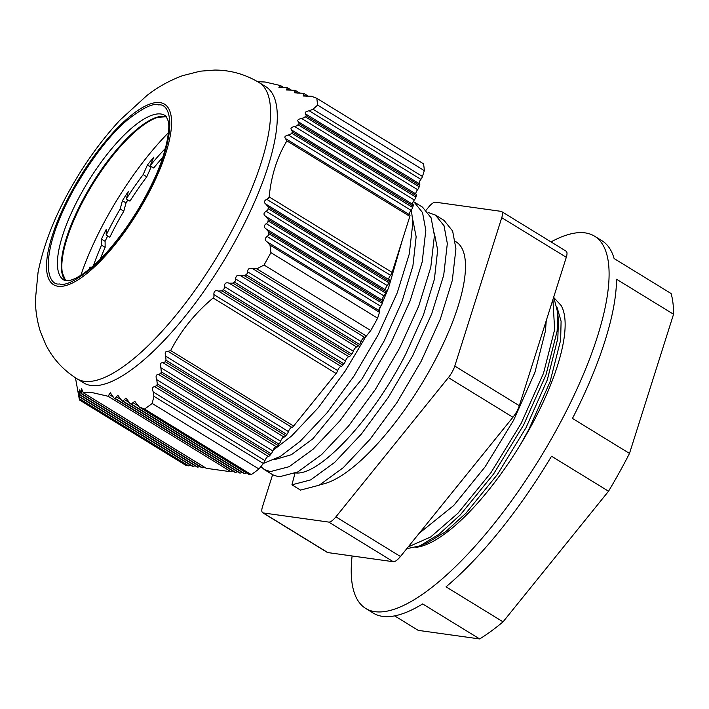 <?xml version="1.0" encoding="UTF-8"?>
<svg xmlns="http://www.w3.org/2000/svg" width="709" height="709" viewBox="0 0 709 709"><rect width="100%" height="100%" fill="white"/><g stroke="black" fill="none" stroke-linecap="round" stroke-linejoin="round"><path stroke-width="1.06" d="M145.265 199.495A105.916 33.837 -58.4 0 0 159.95 102.601A105.916 33.837 -58.4 0 0 72.823 189.383A105.916 33.837 -58.4 0 0 58.138 286.276A105.916 33.837 -58.4 0 0 145.265 199.495M629.495 453.432L572.473 418.425A218.487 69.801 -58.4 0 0 616.529 279.231L673.55 314.247L629.495 453.432A218.487 69.801 121.6 0 1 619.391 472.389A218.487 69.801 121.6 0 1 608.544 491.231L503.044 621.846A218.487 69.801 121.6 0 1 479.656 638.942L418.221 630.363L394.647 615.891M551.026 241.911A218.487 69.801 121.6 0 1 594.461 236.132A218.487 69.801 121.6 0 1 554.837 432.747A218.487 69.801 121.6 0 1 365.782 608.499A218.487 69.801 121.6 0 1 352.098 555.971M365.782 608.499L373.315 613.125A218.487 69.801 -58.4 0 0 422.644 603.926L479.656 638.942M503.044 621.846L446.032 586.83A218.487 69.801 -58.4 0 0 551.522 456.224L608.544 491.231M415.811 547.33A144.069 46.023 -58.4 0 0 529.393 429.193A144.069 46.023 -58.4 0 0 561.129 305.517L554.199 297.984M419.214 533.274L453.733 505.49L485.116 466.832L513.679 420.118L534.923 372.385L545.478 330.811L546.249 320.645M558.408 321.088L557.823 338.397L547.268 379.971L526.025 427.704L497.461 474.41L466.079 513.077L445.704 531.67L427.527 542.722L419.905 545.859L439.022 534.258L460.433 514.752L493.499 474.117L523.588 425.019L545.983 374.848L557.123 331.147L557.761 312.864L558.408 321.088M520.255 444.906L528.852 429.432L550.095 381.699L560.642 340.125L561.094 321.266L557.079 307.414M426.198 210.103L428.36 207.427A13.32 4.254 -58.4 0 1 435.512 202.198L501.006 211.344A13.32 4.254 121.6 0 1 501.573 211.539A13.32 4.254 121.6 0 1 501.75 217.672L454.779 366.066A13.32 4.254 121.6 0 1 452.191 371.924A13.32 4.254 121.6 0 1 448.38 377.613L335.906 516.861L400.452 556.503A13.32 4.254 -58.4 0 1 393.309 561.723L327.806 552.577A13.32 4.254 -58.4 0 1 327.239 552.382L262.693 512.74A13.32 4.254 -58.4 0 0 263.261 512.944L327.806 552.577M400.452 556.503L512.926 417.255A13.32 4.254 -58.4 0 0 516.737 411.566A13.32 4.254 -58.4 0 0 519.325 405.699L566.296 257.305A13.32 4.254 -58.4 0 0 566.119 251.181L501.573 211.539M455.32 241.37L456.038 241.804A141.224 45.119 121.6 0 1 430.425 368.884A141.224 45.119 121.6 0 1 320.477 484.522M295.095 472.823C318.181 476.989 372.074 420.464 405.885 353.818L423.424 314.982L434.404 279.231L437.666 249.993L434.289 232.969M305.136 411.796L329.924 381.105M274.41 459.68L291.337 454.726L312.775 438.871L362.104 378.774L384.367 340.604L401.906 301.768L412.895 266.017L416.148 236.779L412.78 219.755M76.971 378.774L83.689 382.895A173.865 55.541 -58.4 0 0 91.106 385.492A173.865 55.541 -58.4 0 0 234.13 243.045A173.865 55.541 -58.4 0 0 265.653 86.587L258.936 82.466A173.865 55.541 -58.4 0 0 258.909 82.448C245.146 74.223 230.434 70.094 214.765 70.058L200.177 71.192L182.532 75.695C169.54 80.507 157.664 87.11 146.905 95.52L120.007 120.087C101.086 140.497 84.274 163.912 69.571 190.349C53.884 218.407 43.373 245.748 38.047 272.38L35.45 299.171C35.353 309.886 36.983 320.636 40.324 331.422L45.917 344.955C53.033 358.922 63.376 370.187 76.944 378.757A173.865 55.541 -58.4 0 0 76.971 378.774A173.865 55.541 -58.4 0 0 227.412 238.915A173.865 55.541 -58.4 0 0 258.936 82.466M257.677 81.703L265.095 82.014L280.374 85.532L279.727 86.595L281.544 87.712M79.089 396.127L79.443 399.973L186.157 465.503L188.736 465.866A3.332 1.063 -58.4 0 0 190.207 464.927M75.464 377.817L79.443 399.973M78.823 395.959C78.265 392.883 78.274 392.582 78.841 395.037L78.407 393.265M79.638 394.301L79.045 393.938L79.311 396.827L78.841 395.037M79.045 393.938C78.522 390.881 78.619 390.624 79.337 393.176C78.619 390.624 78.522 390.881 79.045 393.938M80.861 392.892L79.913 392.307L79.957 395.064L197.102 467.001A3.332 1.063 -58.4 0 0 197.244 467.054L197.846 467.134A3.332 1.063 -58.4 0 0 199.318 466.203M197.244 467.054L80.002 395.055L79.337 393.176M79.913 392.307C79.443 389.276 79.638 389.09 80.507 391.731C79.638 389.09 79.443 389.276 79.913 392.307M82.793 391.917L81.473 391.102L81.278 393.708L201.657 467.639A3.332 1.063 -58.4 0 0 201.799 467.683L202.411 467.772A3.332 1.063 -58.4 0 0 203.873 466.841M201.799 467.683L81.34 393.717L80.507 391.731M81.473 391.102L81.482 388.674L83.396 392.821L206.354 468.321A3.332 1.063 -58.4 0 1 206.213 468.277A3.332 1.063 -58.4 0 1 206.097 468.17M206.213 468.277L83.308 392.795L92.852 392.751L108.131 396.269L110.329 392.777L113.936 397.997L234.883 472.274A3.332 1.063 -58.4 0 0 235.025 472.327L235.636 472.407A3.332 1.063 -58.4 0 0 237.107 471.476M341.064 366.402A3.332 1.063 -58.4 0 0 337.679 370.594A3.332 1.063 -58.4 0 1 337.032 372.065A3.332 1.063 -58.4 0 1 336.075 373.483L213.125 297.984L214.003 296.513L213.888 294.581C213.763 291.204 215.244 290.025 218.354 291.044L341.064 366.402A3.332 1.063 -58.4 0 0 342.855 365.1L343.9 363.797A3.332 1.063 -58.4 0 0 344.858 362.379A3.332 1.063 -58.4 0 0 345.505 360.916L224.398 286.542L224.416 288.421L222.023 290.894L218.354 291.044M267.071 241.866L269.987 245.084L270.909 252.643L264.049 265.015L256.844 268.808L252.829 268.746L364.541 337.342A3.332 1.063 -58.4 0 0 366.323 336.039L370.763 330.545A179.856 57.456 -58.4 0 0 374.237 324.368A179.856 57.456 -58.4 0 0 377.622 318.173L379.475 312.314A3.332 1.063 -58.4 0 0 379.43 310.79L267.585 242.141C264.705 240.519 264.528 238.632 267.045 236.469L380.698 306.27A3.332 1.063 -58.4 0 0 381.655 304.843A3.332 1.063 -58.4 0 0 382.302 303.381L382.745 301.999A3.332 1.063 -58.4 0 0 382.7 300.465L266.522 229.158C263.677 227.509 263.588 225.675 266.256 223.654L383.968 295.945A3.332 1.063 -58.4 0 0 384.925 294.519A3.332 1.063 -58.4 0 0 385.572 293.056L386.006 291.674A3.332 1.063 -58.4 0 0 385.962 290.141L266.097 216.573C263.305 214.898 263.314 213.125 266.132 211.255L387.238 285.621A3.332 1.063 -58.4 0 0 388.186 284.203A3.332 1.063 -58.4 0 0 388.833 282.731L389.276 281.349A3.332 1.063 -58.4 0 0 389.232 279.816L266.371 204.414C263.642 202.721 263.757 201.01 266.717 199.282L268.427 198.325L269.154 196.907L392.104 272.416A3.332 1.063 -58.4 0 1 391.457 273.878A3.332 1.063 -58.4 0 1 390.499 275.305A3.332 1.063 -58.4 0 0 388.807 279.559M284.008 437.054A3.332 1.063 -58.4 0 0 285.789 435.743L286.844 434.449A3.332 1.063 -58.4 0 0 287.792 433.022A3.332 1.063 -58.4 0 0 288.439 431.559L165.729 356.202L166.012 360.243L165.339 361.776L162.902 362.68L284.008 437.054A3.332 1.063 -58.4 0 0 280.622 441.246L160.899 367.723L161.306 371.844L160.73 373.43L158.47 374.449L276.182 446.732A3.332 1.063 -58.4 0 0 272.797 450.933L156.76 379.669L157.283 383.87L156.795 385.51L154.704 386.627L268.356 456.419A3.332 1.063 -58.4 0 0 264.971 460.62L153.268 392.015L153.888 396.269L152.222 403.465L144.565 409.066L138.884 406.842L248.549 474.188A3.332 1.063 -58.4 0 0 248.691 474.232L251.278 474.596A179.856 57.456 -58.4 0 0 258.936 468.995L263.367 463.5A3.332 1.063 -58.4 0 0 264.324 462.082A3.332 1.063 -58.4 0 0 264.971 460.62M291.434 129.915L292.649 132.096L290.504 134.293L288.35 134.976L411.069 210.334A3.332 1.063 -58.4 0 0 412.018 208.916A3.332 1.063 -58.4 0 0 412.665 207.453L413.108 206.071A3.332 1.063 -58.4 0 0 413.063 204.538A3.332 1.063 -58.4 0 0 412.922 204.484M265.875 204.148L268.445 207.152L267.754 210.236L266.132 211.255M276.182 446.732A3.332 1.063 -58.4 0 0 277.972 445.429L279.018 444.135A3.332 1.063 -58.4 0 0 279.975 442.708A3.332 1.063 -58.4 0 0 280.622 441.246M298.117 121.691L299.136 123.747L296.805 125.839L294.607 126.494L414.331 200.018A3.332 1.063 -58.4 0 0 415.288 198.591A3.332 1.063 -58.4 0 0 415.935 197.129L416.369 195.746A3.332 1.063 -58.4 0 0 416.325 194.213A3.332 1.063 -58.4 0 0 416.183 194.16M235.61 278.938L235.548 280.764L232.969 283.13L229.167 283.201L348.89 356.716A3.332 1.063 -58.4 0 0 350.68 355.413L351.726 354.11A3.332 1.063 -58.4 0 0 352.674 352.692A3.332 1.063 -58.4 0 0 353.33 351.23L235.61 278.938C235.875 275.668 237.568 274.613 240.679 275.774L356.716 347.029A3.332 1.063 -58.4 0 0 358.497 345.726L359.552 344.432A3.332 1.063 -58.4 0 0 360.5 343.005A3.332 1.063 -58.4 0 0 361.147 341.543L247.494 271.742L247.352 273.523L244.587 275.774L240.679 275.774M265.6 216.298L268.294 219.391L267.798 222.591L266.256 223.654M268.356 456.419A3.332 1.063 -58.4 0 0 270.147 455.116L271.192 453.822A3.332 1.063 -58.4 0 0 272.15 452.395A3.332 1.063 -58.4 0 0 272.797 450.933M305.455 113.874L306.288 115.815L303.798 117.8L301.564 118.438L417.601 189.693A3.332 1.063 -58.4 0 0 418.558 188.275A3.332 1.063 -58.4 0 0 419.205 186.804L419.639 185.421A3.332 1.063 -58.4 0 0 419.595 183.888A3.332 1.063 -58.4 0 0 419.453 183.844M266.008 228.883L268.826 232.047L268.498 235.361L267.045 236.469M317.614 105.1L312.988 109.248L309.159 110.772L420.871 179.368A3.332 1.063 -58.4 0 0 421.82 177.95A3.332 1.063 -58.4 0 0 422.467 176.479L424.319 170.63A179.856 57.456 -58.4 0 0 423.521 163.85L316.817 98.321L317.614 105.1L424.319 170.63M270.909 252.643L377.622 318.173M370.763 330.545L264.049 265.015M380.698 306.27A3.332 1.063 -58.4 0 0 379.005 310.524M364.541 337.342A3.332 1.063 -58.4 0 0 361.147 341.543M247.494 271.742C247.946 268.543 249.719 267.541 252.829 268.746M258.936 468.995L152.222 403.465M420.871 179.368A3.332 1.063 -58.4 0 0 419.17 183.631M419.595 183.888L305.801 114.043C304.418 112.589 305.544 111.499 309.159 110.772M153.268 392.015C151.939 388.621 152.417 386.822 154.704 386.627M251.278 474.596L144.565 409.066M279.727 86.595L278.921 87.606L287.429 87.694L286.321 89.981L295.201 90.309L294.421 92.799L303.647 93.331L303.186 96.016L311.464 96.256L316.817 98.321M248.691 474.232L139.212 407.001L134.728 401.276L131.395 404.077L129.915 403.492L243.993 473.55A3.332 1.063 -58.4 0 0 244.135 473.594L244.747 473.683A3.332 1.063 -58.4 0 0 246.218 472.752M303.647 93.331L308.202 96.096M383.968 295.945A3.332 1.063 -58.4 0 0 382.266 300.199M356.716 347.029A3.332 1.063 -58.4 0 0 353.33 351.23M192.431 466.256A3.332 1.063 -58.4 0 0 192.538 466.362A3.332 1.063 -58.4 0 0 192.68 466.416L193.291 466.495A3.332 1.063 -58.4 0 0 194.762 465.565M417.601 189.693A3.332 1.063 -58.4 0 0 415.899 193.947M416.325 194.213L298.471 121.877C296.929 120.344 297.957 119.201 301.564 118.438M156.76 379.669C155.475 376.249 156.042 374.512 158.47 374.449M244.135 473.594L130.226 403.643L125.927 398.033L122.949 401.055L121.585 400.541L239.438 472.912A3.332 1.063 -58.4 0 0 239.58 472.965L240.191 473.045A3.332 1.063 -58.4 0 0 241.663 472.114M295.201 90.309L299.313 92.79M387.238 285.621A3.332 1.063 -58.4 0 0 385.536 289.884M348.89 356.716A3.332 1.063 -58.4 0 0 345.505 360.916M224.398 286.542C224.461 283.21 226.056 282.102 229.167 283.201M414.331 200.018A3.332 1.063 -58.4 0 0 412.638 204.272M413.063 204.538L291.816 130.11C290.096 128.524 291.027 127.319 294.607 126.494M160.899 367.723C159.676 364.284 160.34 362.6 162.902 362.68M239.58 472.965L121.868 400.674L117.774 395.188L115.186 398.44L114.193 398.121L235.025 472.327M287.429 87.694L291.062 89.892M411.069 210.334A3.332 1.063 -58.4 0 0 409.368 214.597M288.35 134.976C284.796 135.88 283.972 137.156 285.869 138.787L409.793 214.854A3.332 1.063 -58.4 0 1 409.837 216.387L286.888 140.887L285.461 138.583M165.729 356.202C164.585 352.745 165.357 351.123 168.042 351.345L291.833 427.367A3.332 1.063 -58.4 0 0 288.439 431.559M291.833 427.367A3.332 1.063 -58.4 0 0 293.615 426.056L336.075 373.483M168.042 351.345L170.665 350.556L293.615 426.056M206.354 468.321L231.081 471.777A3.332 1.063 -58.4 0 0 232.543 470.838M213.125 297.984C195.161 313.05 180.999 330.58 170.665 350.556M286.888 140.887C277.122 157.097 271.21 175.779 269.154 196.907M409.837 216.387L392.104 272.416M291.931 484.814L300.527 490.096L319.245 485.186L343.236 467.701L370.036 439.27L396.934 402.615L421.173 361.262L440.289 319.192L452.298 280.454L455.922 248.788L452.643 231.054L444.047 220.366L435.45 215.093L444.047 225.772L447.326 243.506L443.71 275.181L431.692 313.91L412.585 355.98L388.337 397.332L361.439 433.988L334.639 462.419L310.648 479.913L291.931 484.814L294.962 473.346M264.342 469.597L272.938 474.879L279.009 476.882L297.727 471.981L321.718 454.487L348.527 426.056L375.416 389.401L399.663 348.048L418.78 305.978L430.788 267.24L434.413 235.574L431.125 217.84L422.529 207.161L413.932 201.879L422.529 212.558L425.817 230.292L422.192 261.967L410.183 300.696L391.067 342.766L366.819 384.118L339.93 420.774L313.121 449.205L289.13 466.699L270.413 471.6L264.342 469.597L260.894 466.566M263.438 463.42L280.232 456.49L300.199 441.273L327.009 412.842L353.897 376.187L378.145 334.834L397.262 292.764L409.27 254.026L412.895 222.36L411.344 209.979M402.446 239.748L388.665 287.482L382.816 301.733M380.981 305.898L378.952 310.374M365.791 336.633L345.31 370.904L318.412 407.56L291.603 435.991L273 450.375M413.329 201.524L413.932 201.879M428.174 212.47L435.45 215.093M393.309 561.723L328.763 522.09A13.32 4.254 -58.4 0 0 335.906 516.861M272.628 474.684L262.516 506.616A13.32 4.254 -58.4 0 0 262.693 512.74M328.763 522.09L263.261 512.944M93.491 265.591A119.901 38.304 121.6 0 1 101.538 245.137L101.493 239.093A127.407 40.705 121.6 0 1 106.173 229.521L106.217 235.016A119.901 38.304 121.6 0 1 120.184 208.995L123.791 211.211L126.016 202.907A127.407 40.705 121.6 0 1 127.904 199.885M101.493 239.093L105.1 241.308A127.407 40.705 121.6 0 1 107.688 235.92M89.228 269.225A127.407 40.705 121.6 0 1 90.016 266.938L90.779 267.94M168.414 132.725A143.014 45.686 -58.4 0 0 80.861 275.305M120.184 208.995L122.409 200.691A127.407 40.705 121.6 0 1 128.364 191.368L126.344 198.928A119.901 38.304 121.6 0 1 143.174 174.591L147.401 165.02A127.407 40.705 121.6 0 1 153.924 157.079L150.069 165.791A119.901 38.304 121.6 0 1 165.463 148.385M147.401 165.02L151.008 167.235A127.407 40.705 121.6 0 1 151.478 166.65M122.409 200.691L126.016 202.907M418.7 546.338A140.55 44.906 -58.4 0 0 422.289 546.036M123.791 211.211A119.901 38.304 121.6 0 0 109.824 237.231L106.217 235.016M101.538 245.137L105.145 247.352L105.1 241.308M162.786 157.327A119.901 38.304 121.6 0 0 153.676 168.006L150.069 165.791M143.174 174.591L146.781 176.807L151.008 167.235M146.781 176.807A119.901 38.304 121.6 0 0 129.951 201.143L126.344 198.928M100.253 259.157A119.901 38.304 121.6 0 1 105.145 247.352M673.55 314.247A218.487 69.801 121.6 0 0 671.113 293.544L614.1 258.528A218.487 69.801 -58.4 0 0 601.985 240.75L594.461 236.132M166.278 116.693A96.592 30.859 -58.4 0 0 164.71 116.365A96.592 30.859 -58.4 0 0 85.248 195.498A96.592 30.859 -58.4 0 0 65.591 280.658M59.423 283.963C64.891 286.019 75.269 281.039 90.53 269.021C107.715 254.673 125.661 231.453 144.352 199.371C180.609 133.044 170.993 102.761 158.674 104.914C153.197 102.867 142.828 107.848 127.558 119.865C110.374 134.214 92.436 157.425 73.736 189.507C37.488 255.843 47.095 286.126 59.423 283.963M160.846 113.989A96.592 30.859 121.6 0 1 164.967 115.434C165.41 115.053 166.358 116.613 167.811 120.122C170.674 124.811 167.803 151.106 153.047 181.557C141.162 206.603 126.663 229.122 109.549 249.116C96.947 264.218 79.488 278.548 69.411 280.454L65.724 280.675L63.881 280.055A96.592 30.859 121.6 0 1 81.393 193.132A96.592 30.859 121.6 0 1 160.846 113.989M454.779 366.066L519.325 405.699M337.679 370.594L213.888 294.581M412.665 207.453L291.833 133.248M268.383 208.765L388.833 282.731M415.935 197.129L298.223 124.846M268.33 221.057L385.572 293.056M419.205 186.804L305.295 116.852M268.95 233.766L382.302 303.381M312.988 109.248L422.467 176.479M269.987 245.084L379.475 312.314M366.323 336.039L256.844 268.808M263.367 463.5L153.888 396.269M419.639 185.421L306.288 115.815M156.795 385.51L270.147 455.116M359.552 344.432L246.2 274.817M79.257 398.635L188.736 465.866M268.826 232.047L382.745 301.999M157.283 383.87L271.192 453.822M358.497 345.726L244.587 275.774M303.523 94.722L306.182 96.353M137.564 405.459L132.875 402.579M192.538 466.362L79.311 396.827L192.68 466.416M244.747 473.683L131.395 404.077M79.381 396.544L193.291 466.495M416.369 195.746L299.136 123.747M160.73 373.43L277.972 445.429M351.726 354.11L234.484 282.12M294.909 91.594L297.301 93.065M268.294 219.391L386.006 291.674M161.306 371.844L279.018 444.135M350.68 355.413L232.969 283.13M128.657 402.154L124.261 399.451M240.191 473.045L122.949 401.055M80.144 394.851L197.846 467.134M286.959 88.882L289.077 90.176M413.108 206.071L292.649 132.096M165.339 361.776L285.789 435.743M343.9 363.797L223.45 289.83M120.397 399.238L116.32 396.73M268.445 207.152L389.276 281.349M166.012 360.243L286.844 434.449M342.855 365.1L222.023 290.894M235.636 472.407L115.186 398.44M81.579 393.566L202.411 467.772M266.717 199.282L390.499 275.305M112.82 396.748L109.08 394.452M231.081 471.777L108.131 396.269M512.926 417.255L448.38 377.613M566.296 257.305L501.75 217.672M65.671 280.667L62.365 272.921A96.982 30.983 121.6 0 1 92.64 184.367A96.982 30.983 121.6 0 1 157.921 117.313L166.331 116.755M552.923 299.579L554.633 329.623L543.493 373.324L521.097 423.495L491.009 472.593L457.943 513.227L430.664 536.988L408.216 546.896M294.031 473.763L294.731 474.197M280.569 85.603L283.503 87.411M553.729 297.027L557.761 312.864M406.744 548.713L419.905 545.859"/></g></svg>

